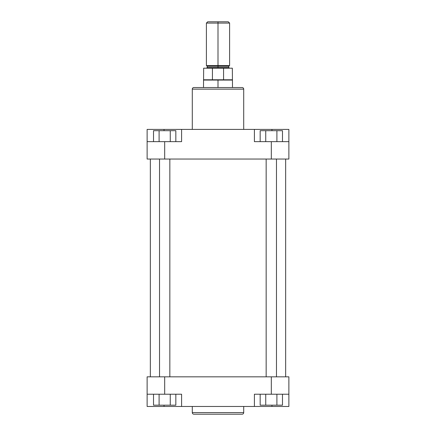<?xml version="1.0" encoding="UTF-8"?>
<svg xmlns="http://www.w3.org/2000/svg" width="436" height="436" viewBox="0 0 436 436"><rect width="100%" height="100%" fill="white"/><g stroke="black" fill="none" stroke-linecap="round" stroke-linejoin="round"><path stroke-width="0.65" d="M242.1 414.2A1.613 1.613 0 0 0 243.708 412.587L243.708 406.466L243.708 412.587L192.292 412.587L192.292 406.466L192.292 412.587A1.613 1.613 0 0 0 193.9 414.2L242.1 414.2A1.613 1.613 0 0 0 243.708 412.587L192.292 412.587A1.613 1.613 0 0 0 193.9 414.2L241.98 414.2M254.406 394.226L288.877 394.226L288.877 376.829L147.123 376.829L147.123 394.226L181.594 394.226L164.683 394.226L164.683 376.829L271.317 376.829L271.317 394.226L254.406 394.226L254.406 406.466L181.594 406.466L254.406 406.466L254.406 394.226M181.594 406.466L181.594 394.226L181.594 406.466L147.123 406.466L178.635 406.466M255.741 406.466L288.877 406.466L288.877 376.829L271.317 376.829L271.317 394.226L288.877 394.226L288.877 406.466L271.96 406.466L271.96 405.18L271.96 406.466L254.406 406.466M147.123 406.466L147.123 376.829L164.683 376.829L164.683 394.226L147.123 394.226L147.123 406.466M164.04 406.466L164.04 405.18L164.04 406.466M175.839 405.18L153.521 405.18L153.521 394.226L153.521 405.18L159.102 405.18L159.102 394.226L159.102 405.18L170.263 405.18L170.263 394.226L170.263 405.18L175.839 405.18L175.839 394.226L175.839 405.18M282.479 405.18L260.161 405.18L260.161 394.226L260.161 405.18L265.737 405.18L265.737 394.226L265.737 405.18L276.898 405.18L276.898 394.226L276.898 405.18L282.479 405.18L282.479 394.226L282.479 405.18M150.344 159.042L150.344 376.829L150.344 159.042M285.656 376.829L285.656 159.042L285.656 376.829M193.9 87.522A1.613 1.613 0 0 0 192.292 89.135L192.292 129.405L192.292 89.135L243.708 89.135L243.708 129.405L243.708 89.135A1.613 1.613 0 0 0 242.1 87.522L193.9 87.522A1.613 1.613 0 0 0 192.292 89.135L243.708 89.135A1.613 1.613 0 0 0 242.1 87.522L194.02 87.522M181.594 141.645L147.123 141.645L147.123 159.042L288.877 159.042L288.877 141.645L254.406 141.645L271.317 141.645L271.317 159.042L164.683 159.042L164.683 141.645L181.594 141.645L181.594 129.405L254.406 129.405L181.594 129.405L181.594 141.645M254.406 129.405L254.406 141.645L254.406 129.405L288.877 129.405L257.365 129.405M180.259 129.405L147.123 129.405L147.123 159.042L164.683 159.042L164.683 141.645L147.123 141.645L147.123 129.405L164.04 129.405L164.04 130.691L164.04 129.405L181.594 129.405M288.877 129.405L288.877 159.042L271.317 159.042L271.317 141.645L288.877 141.645L288.877 129.405M271.96 129.405L271.96 130.691L271.96 129.405M260.161 130.691L282.479 130.691L282.479 141.645L282.479 130.691L276.898 130.691L276.898 141.645L276.898 130.691L265.737 130.691L265.737 141.645L265.737 130.691L260.161 130.691L260.161 141.645L260.161 130.691M153.521 130.691L175.839 130.691L175.839 141.645L175.839 130.691L170.263 130.691L170.263 141.645L170.263 130.691L159.102 130.691L159.102 141.645L159.102 130.691L153.521 130.691L153.521 141.645L153.521 130.691M229.44 65.613L228.791 66.261L218 66.261L228.791 66.261L218 66.261L218 21.8L207.689 21.8L218 21.8L218 23.086L206.402 23.086L218 23.086L218 65.613L229.598 65.613L218 65.613L218 66.261L207.209 66.261L207.209 67.547L228.791 67.547L218 67.547L218 66.261L218 67.547L228.791 67.547L229.44 68.19M218 68.19L218 67.547L207.209 67.547L218 67.547L218 68.19M218 80.071L203.503 80.071L218 80.071L218 79.788L203.661 79.788L212.425 79.788L212.425 68.19L203.661 68.19L223.575 68.19L223.575 79.788L232.339 79.788L218 79.788L218 80.071L232.497 80.071L218 80.071L218 87.522L218 80.071M206.402 65.613L218 65.613L206.402 65.613L206.402 23.086L207.689 21.8M232.339 68.19L212.425 68.19L212.425 79.788L223.575 79.788L223.575 68.19L232.339 68.19L232.497 87.522M228.311 21.8L218 21.8L228.311 21.8L229.598 23.086L218 23.086L229.598 23.086L229.598 65.613M218 66.261L207.209 66.261L218 66.261M159.527 159.042L159.527 376.829L159.527 159.042M169.838 376.829L169.838 159.042L169.838 376.829M266.162 159.042L266.162 376.829L266.162 159.042M276.473 376.829L276.473 159.042L276.473 376.829M203.661 68.19L203.503 87.522M228.791 66.261L228.791 67.547M207.209 67.547L206.56 68.19M207.209 66.261L206.56 65.613"/></g></svg>
